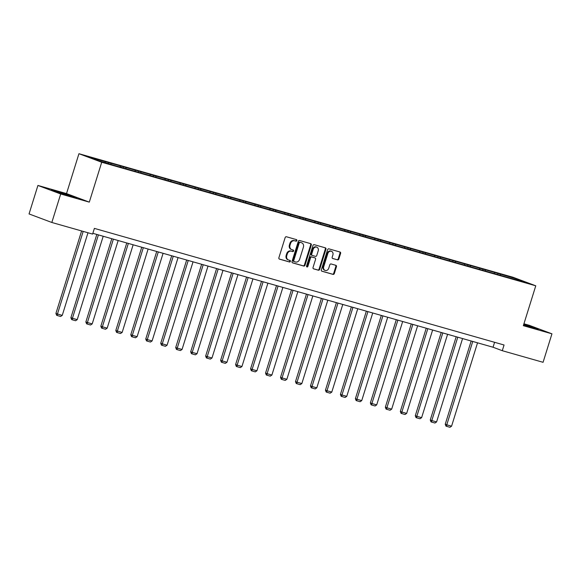 <?xml version="1.0" encoding="UTF-8"?>
<svg xmlns="http://www.w3.org/2000/svg" width="581" height="581" viewBox="0 0 581 581"><rect width="100%" height="100%" fill="white"/><g stroke="black" fill="none" stroke-linecap="round" stroke-linejoin="round"><path stroke-width="0.87" d="M296.869 240.585A0.821 0.683 110.6 0 0 296.448 239.619L286.44 236.765A1.169 0.98 110.6 0 0 285.148 237.614L278.88 257.746A1.169 0.98 110.6 0 0 279.476 259.133L289.483 261.987A0.821 0.683 110.6 0 0 289.97 260.419L288.677 260.048A3.747 3.13 110.6 0 1 288.474 259.983A3.747 3.13 110.6 0 1 286.774 255.611L287.297 253.933A3.747 3.13 110.6 0 1 291.43 251.217L292.722 251.58A0.821 0.683 110.6 0 0 293.209 250.019L291.916 249.648A3.747 3.13 110.6 0 1 291.713 249.583A3.747 3.13 110.6 0 1 290.013 245.211L290.536 243.533A3.747 3.13 110.6 0 1 294.669 240.81L295.961 241.18A0.821 0.683 110.6 0 0 296.869 240.585M291.713 249.583L291.096 249.351A3.747 3.13 110.6 0 1 289.403 244.979L289.926 243.301A3.747 3.13 110.6 0 1 294.051 240.585L295.351 240.948A0.821 0.683 110.6 0 0 296.056 239.503M279.207 259.003L288.866 261.755A0.821 0.683 110.6 0 0 289.578 260.303M288.474 259.983L287.856 259.751A3.747 3.13 110.6 0 1 286.164 255.379L286.687 253.701A3.747 3.13 110.6 0 1 290.812 250.985L292.112 251.355A0.821 0.683 110.6 0 0 292.817 249.903M337.546 259.896A1.169 0.98 110.6 0 0 338.839 259.046L340.597 253.403A1.169 0.98 110.6 0 0 340.001 252.016L328.882 248.85A1.169 0.98 110.6 0 0 327.597 249.699L321.322 269.831A1.169 0.98 110.6 0 0 321.918 271.218L333.036 274.385A1.169 0.98 110.6 0 0 334.329 273.528L336.45 266.708A1.169 0.98 110.6 0 0 335.854 265.321L331.097 263.97A1.169 0.98 110.6 0 0 329.812 264.82L328.759 268.204A3.137 2.615 110.6 0 1 325.135 270.419A3.137 2.615 110.6 0 1 323.711 266.766L327.844 253.512A3.137 2.615 110.6 0 1 331.46 251.297A3.137 2.615 110.6 0 1 332.884 254.95L332.194 257.158A1.169 0.98 110.6 0 0 332.79 258.545L336.929 259.671A1.169 0.98 110.6 0 0 338.222 258.814L339.979 253.171A1.169 0.98 110.6 0 0 339.653 251.914M523.343 325.68L551.95 333.821L543.075 362.304L502.282 350.699L504.061 344.998L94.391 228.384L92.619 234.085L51.825 222.472L60.7 193.989L89.3 202.13L101.719 162.252L535.769 285.801L523.343 325.68M311.293 245.059A1.169 0.98 110.6 0 0 310.704 243.671L299.585 240.505A1.169 0.98 110.6 0 0 298.293 241.362L292.025 261.486A1.169 0.98 110.6 0 0 292.621 262.873L303.732 266.04A1.169 0.98 110.6 0 0 305.025 265.19L311.293 245.059L310.682 244.826A1.169 0.98 110.6 0 0 310.348 243.57M314.234 244.681L325.353 247.84A1.169 0.98 110.6 0 1 325.948 249.227L319.673 269.359A1.169 0.98 110.6 0 1 318.388 270.209L313.631 268.858A1.169 0.98 110.6 0 1 313.036 267.471L315.577 259.308A1.169 0.98 110.6 0 0 314.982 257.92L311.83 257.02A1.169 0.98 110.6 0 0 310.537 257.87L307.886 266.374A0.821 0.683 110.6 0 1 306.572 265.996L312.941 245.531A1.169 0.98 110.6 0 1 314.234 244.681M101.719 162.252L78.943 153.711L512.994 277.26L535.769 285.801M497.67 274.348L497.968 273.39L102.895 160.93L88.82 157.124L98.182 160.639L116.745 166.122L122.504 167.764L120.252 166.921L120.114 166.035M497.968 273.39L516.531 278.873L525.892 282.388L511.817 278.582L120.093 167.074M494.431 273.636L494.46 272.591M485.411 270.862L485.244 269.969M479.652 269.221L479.485 268.328M470.443 266.599L470.269 265.706M464.684 264.958L464.51 264.065M455.468 262.336L455.293 261.443M449.512 260.847L449.534 259.801M440.492 258.073L440.325 257.18M434.733 256.439L434.566 255.546M425.517 253.817L425.35 252.917M419.758 252.176L419.591 251.282M410.542 249.554L410.375 248.661M404.783 247.913L404.616 247.019M395.574 245.291L395.4 244.398M389.815 243.65L389.64 242.756M380.599 241.028L380.424 240.135M374.839 239.387L374.665 238.493M365.623 236.765L365.456 235.871M359.864 235.123L359.697 234.23M350.648 232.502L350.481 231.608M344.889 230.86L344.722 229.967M335.673 228.239L335.506 227.345M329.725 226.75L329.747 225.704M320.705 223.975L320.53 223.082M314.946 222.341L314.771 221.441M305.729 219.712L305.555 218.819M299.97 218.078L299.796 217.185M290.754 215.449L290.587 214.556M284.799 213.961L284.828 212.922M275.779 211.194L275.612 210.3M270.02 209.552L269.853 208.659M260.804 206.93L260.637 206.037M255.044 205.289L254.877 204.396M245.836 202.667L245.661 201.774M239.88 201.171L239.902 200.133M230.86 198.404L230.686 197.511M225.101 196.763L224.927 195.87M215.885 194.141L215.718 193.248M210.126 192.5L209.959 191.607M200.91 189.878L200.743 188.985M195.151 188.237L194.984 187.343M185.942 185.615L185.767 184.722M180.183 183.981L180.008 183.08M170.967 181.352L170.792 180.459M165.207 179.718L165.033 178.825M155.991 177.089L155.824 176.196M150.232 175.455L150.065 174.561M141.016 172.833L140.849 171.94M135.257 171.192L135.09 170.298M126.041 168.57L125.874 167.677M111.073 164.307L110.898 163.414M105.314 162.665L105.139 161.772M89.3 202.13L66.524 193.589L37.925 185.448L60.7 193.989M37.925 185.448L29.05 213.931L51.825 222.472M551.95 333.821L529.175 325.28L523.939 323.791M66.524 193.589L78.943 153.711M92.858 233.315L493.051 347.235L502.282 350.699M516.081 279.592L516.531 278.873M500.386 275.125L500.219 274.232M494.584 342.303L493.051 347.235M108.356 163.53L108.654 162.571M123.325 167.793L123.63 166.834M138.3 172.056L138.598 171.09M153.275 176.319L153.573 175.353M168.25 180.582L168.548 179.616M183.218 184.845L183.523 183.879M198.194 189.108L198.499 188.142M213.169 193.371L213.467 192.405M228.144 197.627L228.442 196.668M243.119 201.89L243.417 200.932M258.087 206.153L258.392 205.195M273.063 210.416L273.368 209.45M288.038 214.679L288.336 213.714M303.013 218.943L303.311 217.977M317.989 223.206L318.286 222.24M332.957 227.469L333.262 226.503M347.932 231.732L348.23 230.766M362.907 235.988L363.205 235.029M377.882 240.251L378.18 239.292M392.85 244.514L393.155 243.555M407.826 248.777L408.131 247.818M422.801 253.04L423.099 252.074M437.776 257.303L438.074 256.337M452.752 261.566L453.049 260.6M467.72 265.829L468.025 264.863M482.695 270.092L483 269.126M71.049 196.523L76.881 197.874L70.018 195.303L51.498 190.031L71.049 196.523M523.525 325.106L538.376 329.238L523.786 324.278M292.352 262.743L303.122 265.808A1.169 0.98 110.6 0 0 304.408 264.958L310.682 244.826M300.13 242.371A0.821 0.683 110.6 0 0 299.23 242.967L293.725 260.637A0.821 0.683 110.6 0 0 294.139 261.603L295.511 261.995A3.747 3.13 110.6 0 0 299.636 259.271L303.398 247.194A3.747 3.13 110.6 0 0 301.699 242.822A3.747 3.13 110.6 0 0 301.495 242.756L299.52 242.139A0.821 0.683 110.6 0 0 298.612 242.735L299.23 242.967M294.051 261.573L293.528 261.377A0.821 0.683 110.6 0 1 293.107 260.404L298.612 242.735M301.285 242.676A3.747 3.13 110.6 0 0 301.089 242.597A3.747 3.13 110.6 0 0 300.885 242.524L301.495 242.756M299.52 242.139L300.885 242.524M313.362 268.727L317.771 269.983A1.169 0.98 110.6 0 0 319.063 269.126L325.331 249.002A1.169 0.98 110.6 0 0 325.004 247.746M314.495 257.732A1.169 0.98 110.6 0 0 314.365 257.688L311.213 256.787A1.169 0.98 110.6 0 0 309.92 257.637L307.276 266.142L307.886 266.374M306.666 266.744A0.821 0.683 110.6 0 0 307.276 266.142M318.214 250.832A3.137 2.615 110.6 0 0 316.798 247.179A3.137 2.615 110.6 0 0 313.174 249.402L311.721 254.071A1.169 0.98 110.6 0 0 312.317 255.458L315.468 256.352A1.169 0.98 110.6 0 0 316.761 255.502L318.214 250.832M316.798 247.179L316.18 246.947A3.137 2.615 110.6 0 0 312.556 249.169L313.174 249.402M312.193 255.408L311.699 255.226A1.169 0.98 110.6 0 1 311.104 253.839L312.556 249.169M332.521 258.414L336.929 259.671M331.46 251.297L330.85 251.065A3.137 2.615 110.6 0 0 327.226 253.28L327.844 253.512M325.135 270.419L324.518 270.187A3.137 2.615 110.6 0 1 323.101 266.534L327.226 253.28M321.656 271.087L332.419 274.152A1.169 0.98 110.6 0 0 333.712 273.302L335.833 266.476A1.169 0.98 110.6 0 0 335.506 265.219M81.609 230.947L55.921 313.428L57.461 314.001L83.185 231.398M87.985 232.763L62.254 315.367L60.613 316.471L57.258 315.512L56.64 315.287L55.921 313.428M57.258 315.512L57.461 314.001L62.254 315.367M69.88 196.16L63.772 193.771L58.637 192.267L56.713 191.897L58.812 192.747M53.408 190.75L74.927 197.424M523.706 324.518L536.423 328.788M531.375 327.531L523.67 324.648M96.824 234.448L70.897 317.684L72.429 318.265L98.4 234.891M103.2 236.264L77.229 319.63L75.588 320.734L72.226 319.775L71.616 319.543L70.897 317.684M72.226 319.775L72.429 318.265L77.229 319.63M111.792 238.711L85.865 321.947L87.404 322.528L113.375 239.154M118.175 240.519L92.205 323.893L90.563 324.997L87.201 324.038L86.591 323.806L85.865 321.947M87.201 324.038L87.404 322.528L92.205 323.893M126.767 242.967L100.84 326.21L102.379 326.791L128.343 243.417M133.143 244.783L107.18 328.156L105.539 329.26L102.176 328.301L101.559 328.069L100.84 326.21M102.176 328.301L102.379 326.791L107.18 328.156M141.742 247.23L115.815 330.473L117.355 331.054L143.318 247.68M148.119 249.046L122.155 332.419L120.507 333.523L117.151 332.564L116.534 332.332L115.815 330.473M117.151 332.564L117.355 331.054L122.155 332.419M156.717 251.493L130.79 334.736L132.33 335.31L158.293 251.943M163.094 253.309L137.123 336.682L135.482 337.779L132.127 336.827L131.509 336.595L130.79 334.736M132.127 336.827L132.33 335.31L137.123 336.682M171.685 255.756L145.758 338.999L147.298 339.573L173.269 256.206M178.069 257.572L152.099 340.938L150.457 342.042L147.095 341.091L146.485 340.858L145.758 338.999M147.095 341.091L147.298 339.573L152.099 340.938M186.661 260.019L160.734 343.262L162.273 343.836L188.244 260.47M193.037 261.835L167.074 345.201L165.432 346.305L162.07 345.354L161.453 345.121L160.734 343.262M162.07 345.354L162.273 343.836L167.074 345.201M201.636 264.282L175.709 347.525L177.249 348.099L203.212 264.733M208.013 266.098L182.049 349.464L180.408 350.568L177.045 349.609L176.428 349.384L175.709 347.525M177.045 349.609L177.249 348.099L182.049 349.464M216.611 268.545L190.684 351.788L192.224 352.362L218.187 268.996M222.988 270.361L197.024 353.727L195.376 354.831L192.02 353.873L191.403 353.647L190.684 351.788M192.02 353.873L192.224 352.362L197.024 353.727M231.587 272.809L205.659 356.044L207.199 356.625L233.163 273.252M237.963 274.624L211.992 357.99L210.351 359.094L206.996 358.136L206.378 357.903L205.659 356.044M206.996 358.136L207.199 356.625L211.992 357.99M246.555 277.072L220.627 360.307L222.167 360.888L248.138 277.515M252.938 278.88L226.968 362.253L225.326 363.357L221.964 362.399L221.354 362.166L220.627 360.307M221.964 362.399L222.167 360.888L226.968 362.253M261.53 281.327L235.603 364.57L237.142 365.151L263.113 281.778M267.906 283.143L241.943 366.517L240.302 367.62L236.939 366.662L236.322 366.429L235.603 364.57M236.939 366.662L237.142 365.151L241.943 366.517M276.505 285.591L250.578 368.833L252.118 369.414L278.081 286.041M282.882 287.406L256.918 370.78L255.277 371.884L251.914 370.925L251.297 370.693L250.578 368.833M251.914 370.925L252.118 369.414L256.918 370.78M291.48 289.854L265.553 373.096L267.093 373.67L293.056 290.304M297.857 291.669L271.893 375.043L270.245 376.139L266.89 375.188L266.272 374.956L265.553 373.096M266.89 375.188L267.093 373.67L271.893 375.043M306.456 294.117L280.529 377.359L282.061 377.933L308.032 294.567M312.832 295.932L286.861 379.299L285.22 380.402L281.865 379.451L281.248 379.219L280.529 377.359M281.865 379.451L282.061 377.933L286.861 379.299M321.424 298.38L295.497 381.623L297.036 382.196L323.007 298.83M327.807 300.195L301.837 383.562L300.195 384.666L296.833 383.714L296.223 383.482L295.497 381.623M296.833 383.714L297.036 382.196L301.837 383.562M336.399 302.643L310.472 385.886L312.012 386.459L337.975 303.093M342.775 304.459L316.812 387.825L315.171 388.929L311.808 387.97L311.191 387.745L310.472 385.886M311.808 387.97L312.012 386.459L316.812 387.825M351.374 306.906L325.447 390.149L326.987 390.722L352.95 307.356M357.751 308.722L331.787 392.088L330.139 393.192L326.783 392.233L326.166 392.008L325.447 390.149M326.783 392.233L326.987 390.722L331.787 392.088M366.35 311.169L340.422 394.405L341.962 394.986L367.926 311.619M372.726 312.985L346.755 396.351L345.114 397.455L341.759 396.496L341.141 396.264L340.422 394.405M341.759 396.496L341.962 394.986L346.755 396.351M381.318 315.432L355.398 398.668L356.93 399.249L382.901 315.875M387.701 317.241L361.731 400.614L360.089 401.718L356.727 400.759L356.117 400.527L355.398 398.668M356.727 400.759L356.93 399.249L361.731 400.614M396.293 319.688L370.366 402.931L371.905 403.512L397.876 320.138M402.669 321.504L376.706 404.877L375.065 405.981L371.702 405.022L371.085 404.79L370.366 402.931M371.702 405.022L371.905 403.512L376.706 404.877M411.268 323.951L385.341 407.194L386.881 407.775L412.844 324.401M417.645 325.767L391.681 409.14L390.04 410.244L386.677 409.285L386.06 409.053L385.341 407.194M386.677 409.285L386.881 407.775L391.681 409.14M426.243 328.214L400.316 411.457L401.856 412.031L427.819 328.664M432.62 330.03L406.656 413.403L405.008 414.5L401.653 413.549L401.035 413.316L400.316 411.457M401.653 413.549L401.856 412.031L406.656 413.403M441.219 332.477L415.292 415.72L416.831 416.294L442.795 332.928M447.595 334.293L421.624 417.659L419.983 418.763L416.628 417.812L416.011 417.579L415.292 415.72M416.628 417.812L416.831 416.294L421.624 417.659M456.187 336.74L430.26 419.983L431.799 420.557L457.77 337.191M462.57 338.556L436.6 421.922L434.958 423.026L431.596 422.075L430.986 421.842L430.26 419.983M431.596 422.075L431.799 420.557L436.6 421.922M471.162 341.003L445.235 424.246L446.774 424.82L472.745 341.454M477.538 342.819L451.575 426.185L449.934 427.289L446.571 426.331L445.954 426.105L445.235 424.246M446.571 426.331L446.774 424.82L451.575 426.185M294.051 240.585L294.669 240.81M289.926 243.301L290.536 243.533M289.403 244.979L290.013 245.211M292.112 251.355L292.722 251.58M290.812 250.985L291.43 251.217M286.687 253.701L287.297 253.933M286.164 255.379L286.774 255.611M288.866 261.755L289.483 261.987M295.351 240.948L295.961 241.18M304.408 264.958L305.025 265.19M303.122 265.808L303.732 266.04M293.107 260.404L293.725 260.637M325.331 249.002L325.948 249.227M319.063 269.126L319.673 269.359M317.771 269.983L318.388 270.209M314.365 257.688L314.982 257.92M311.213 256.787L311.83 257.02M309.92 257.637L310.537 257.87M311.104 253.839L311.721 254.071M323.101 266.534L323.711 266.766M335.833 266.476L336.45 266.708M333.712 273.302L334.329 273.528M332.419 274.152L333.036 274.385M339.979 253.171L340.597 253.403M338.222 258.814L338.839 259.046M293.485 261.363L294.095 261.588M301.089 242.597L301.699 242.822M314.43 257.71L315.047 257.942M311.634 255.204L312.251 255.437"/></g></svg>
